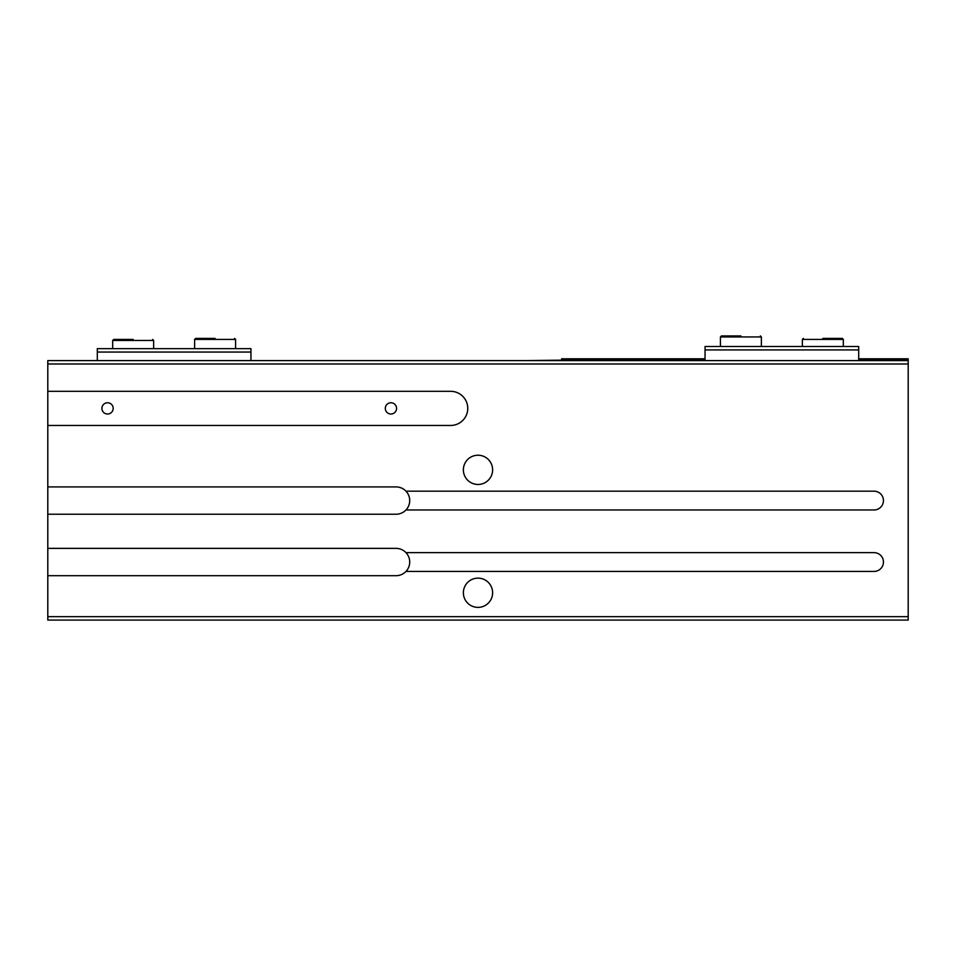 <?xml version="1.0" encoding="UTF-8"?>
<svg xmlns="http://www.w3.org/2000/svg" width="956" height="956" viewBox="0 0 956 956"><rect width="100%" height="100%" fill="white"/><g stroke="black" fill="none" stroke-linecap="round" stroke-linejoin="round"><path stroke-width="1.43" d="M396.573 408.391A5.628 5.628 0 0 1 390.932 414.02A5.628 5.628 0 0 1 385.304 408.391A5.628 5.628 0 0 1 390.932 402.751A5.628 5.628 0 0 1 396.573 408.391M113.178 408.391A5.628 5.628 0 0 1 107.55 414.02A5.628 5.628 0 0 1 101.922 408.391A5.628 5.628 0 0 1 107.55 402.751A5.628 5.628 0 0 1 113.178 408.391M463.373 592.756A14.627 14.627 0 0 0 478 607.383A14.627 14.627 0 0 0 492.627 592.756A14.627 14.627 0 0 0 478 578.141A14.627 14.627 0 0 0 463.373 592.756M463.373 469.85A14.627 14.627 0 0 0 478 484.465A14.627 14.627 0 0 0 492.627 469.85A14.627 14.627 0 0 0 478 455.223A14.627 14.627 0 0 0 463.373 469.85M47.8 575.691L396.059 575.691A13.659 13.659 0 0 0 405.977 571.425L874.059 571.425A9.393 9.393 0 0 0 883.452 562.032A9.393 9.393 0 0 0 874.059 552.64L405.977 552.64A13.659 13.659 0 0 0 396.059 548.374L47.8 548.374L47.8 620.074L908.2 620.074L908.2 360.591L47.8 360.591L47.8 548.374M405.977 552.64A13.659 13.659 0 0 1 405.977 571.425M47.8 425.456L450.682 425.456A17.077 17.077 0 0 0 467.759 408.391A17.077 17.077 0 0 0 450.682 391.315L47.8 391.315M47.8 514.232L396.059 514.232A13.659 13.659 0 0 0 405.977 509.966L874.059 509.966A9.393 9.393 0 0 0 883.452 500.574A9.393 9.393 0 0 0 874.059 491.181L405.977 491.181A13.659 13.659 0 0 0 396.059 486.915L47.8 486.915M405.977 491.181A13.659 13.659 0 0 1 405.977 509.966M47.8 616.656L908.2 616.656M47.8 363.997L908.2 363.997M250.95 360.591L250.95 352.047L97.309 352.047L97.309 360.591M250.95 352.047L250.95 348.641L97.309 348.641L97.309 352.047M705.05 358.799L561.65 358.799L561.65 360.591M908.2 360.591L908.2 358.799L858.691 358.799M561.65 360.161L525.8 360.591M908.2 359.815L858.691 359.815L858.691 349.92L705.05 349.92L705.05 359.815L561.65 359.815M858.691 349.92L858.691 346.502L705.05 346.502L705.05 349.92M822.841 338.4L842.308 338.4L822.841 338.4M740.9 335.926L721.433 335.926L740.9 335.926M215.1 338.4L195.633 338.4L215.1 338.4M133.159 339.428L113.692 339.428L133.159 339.428M843.323 346.502L843.323 339.416L802.359 339.416L803.387 338.4M761.382 346.502L761.382 336.954L720.418 336.954L721.433 335.926M235.582 348.641L235.582 339.416L194.618 339.416L195.633 338.4M153.641 348.641L153.641 340.455L112.677 340.455L113.692 339.428M802.359 339.416L802.359 346.502M843.323 339.416L842.308 338.4M720.418 336.954L720.418 346.502M761.382 336.954L760.367 335.926M194.618 339.416L194.618 348.641M235.582 339.416L234.567 338.4M112.677 340.455L112.677 348.641M153.641 340.455L152.613 339.428"/></g></svg>
